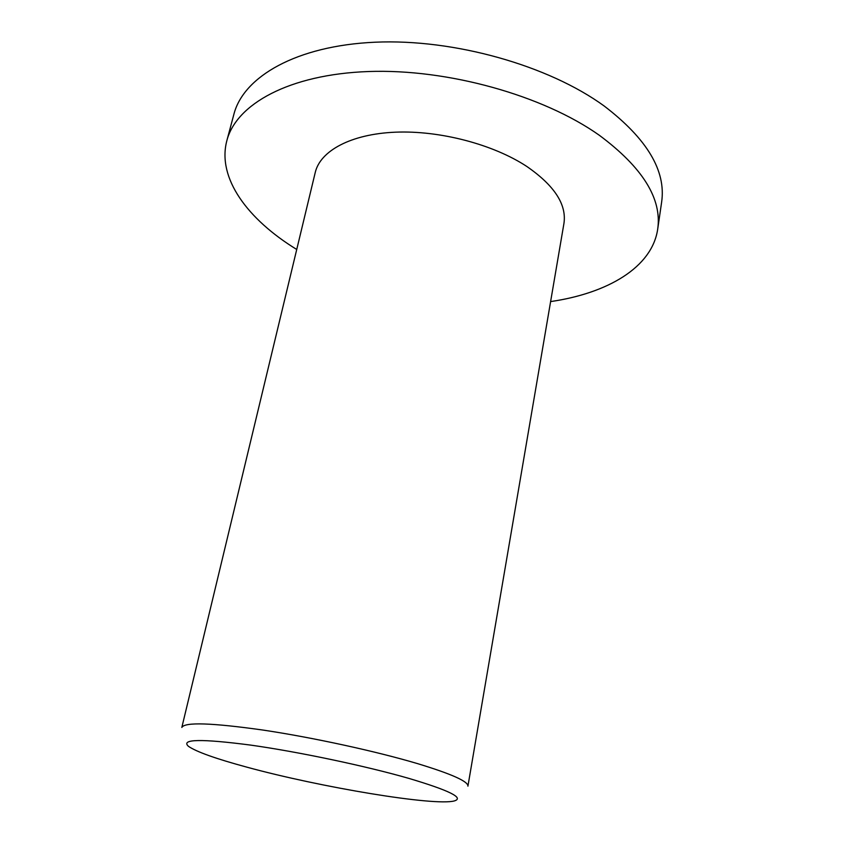 <?xml version="1.0" encoding="UTF-8"?>
<svg xmlns="http://www.w3.org/2000/svg" width="844" height="844" viewBox="0 0 844 844"><rect width="100%" height="100%" fill="white"/><g stroke="black" fill="none" stroke-linecap="round" stroke-linejoin="round"><path stroke-width="1.27" d="M296.729 249.476C247.767 219.472 216.929 178.2 226.825 140.769C236.077 104.276 288.996 74.356 368.469 71.529C447.784 68.638 543.167 95.456 599.367 135.304C642.706 167.545 662.15 198.846 657.687 229.22C652.032 267.516 607.437 293.301 550.615 301.582M226.825 140.769L233.883 114.299C243.431 76.73 296.307 45.66 375.285 42.2C454.104 38.687 548.611 65.505 604.209 106.027C647.063 138.817 666.201 170.847 661.633 202.106L657.687 229.22M246.986 767.185C215.874 758.767 196.357 751.804 188.423 746.307C180.479 739.059 201.21 738.658 250.605 745.094C298.713 751.856 365.863 766.004 408.918 778.411C449.145 790.374 464.316 797.875 454.441 800.903C434.755 806.431 320.129 787.199 246.986 767.185M181.829 727.444C184.657 721.947 211.802 722.833 263.254 730.102C312.871 737.529 375.907 751.255 417.295 763.546C451.498 773.927 468.378 781.47 467.924 786.165L563.94 223.47C566.799 204.533 554.413 185.522 526.772 166.437C493.265 144.377 439.872 130.335 395.446 132.181C350.956 134.017 320.287 150.833 315.255 172.429L181.829 727.444"/></g></svg>
